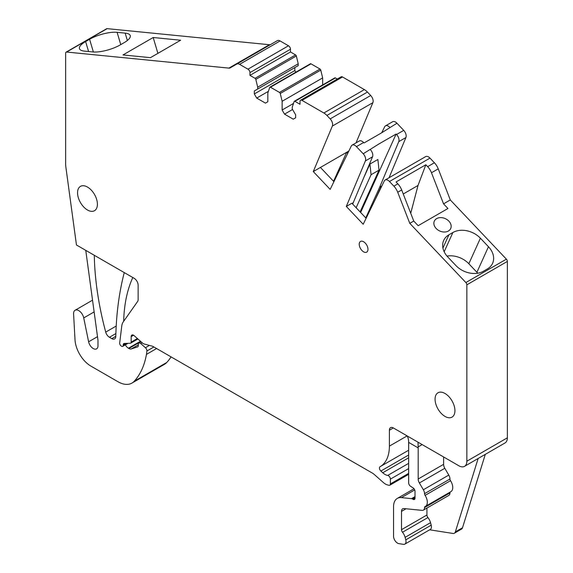 <?xml version="1.0" encoding="UTF-8"?>
<svg xmlns="http://www.w3.org/2000/svg" width="573" height="573" viewBox="0 0 573 573"><rect width="100%" height="100%" fill="white"/><g stroke="black" fill="none" stroke-linecap="round" stroke-linejoin="round"><path stroke-width="0.86" d="M389.389 430.251L393.357 427.952A5.615 3.245 60 0 0 390.55 427.68A5.615 3.245 60 0 0 389.389 430.251L389.389 446.138A44.945 25.95 60 0 1 382.026 465.376A44.945 25.95 60 0 1 380.078 466.709A44.945 25.95 60 0 1 380.042 466.73A2.808 1.619 60 0 1 380.042 466.73A2.808 1.619 60 0 0 380.88 471.042L382.75 472.754A11.238 6.489 60 0 0 387.713 475.44A2.808 1.619 60 0 1 390.385 479.135L390.385 483.927A2.808 1.619 60 0 1 389.798 485.209A2.808 1.619 60 0 1 388.909 485.295L387.484 484.908A11.238 6.489 60 0 1 383.373 482.538L374.42 474.602A11.238 6.489 60 0 0 372.364 473.097L153.235 346.586A5.615 3.245 60 0 0 152.203 346.149L144.317 344.036A5.615 3.245 60 0 1 142.262 342.847L134.175 335.678A3.374 1.948 60 0 0 131.876 335.062A3.374 1.948 60 0 0 131.174 336.602L131.174 342.11A2.249 1.296 60 0 1 130.708 343.134A2.249 1.296 60 0 1 130.329 343.241L124.291 343.442A2.808 1.619 60 0 0 123.811 343.571A2.808 1.619 60 0 0 123.231 344.86L123.231 345.318A2.249 1.296 60 0 1 122.765 346.35A2.249 1.296 60 0 1 121.641 346.235L121.254 346.013A2.249 1.296 60 0 1 119.678 343.026L121.748 326.137A16.853 9.734 60 0 1 123.238 321.926L137.599 301.498A5.615 3.245 60 0 0 138.129 299.514L138.129 285.182A5.615 3.245 60 0 0 134.154 278.306L76.46 244.993L65.859 166.987A22.469 12.971 60 0 1 65.63 163.778L65.63 53.174A2.249 1.296 60 0 1 66.096 52.143A2.249 1.296 60 0 1 66.611 52.043L107.13 28.65A2.249 1.296 60 0 0 106.614 28.75L66.096 52.143M293.505 103.434L282.131 110.002L284.516 114.134L293.254 119.177L295.639 117.802L295.639 114.822L292.259 108.97L292.259 107.137L294.15 101.521A1.125 0.652 60 0 1 294.343 101.263A1.125 0.652 60 0 1 294.902 101.321L300.008 104.272L300.008 101.514A2.808 1.619 60 0 1 300.589 100.232A2.808 1.619 60 0 1 301.992 100.368L323.867 112.996A11.238 6.489 60 0 1 326.904 115.452L330.177 118.898A5.615 3.245 60 0 1 332.354 126.067L313.281 171.571L330.163 189.391L351.285 146.051A5.615 3.245 60 0 1 352.116 145.127A5.615 3.245 60 0 1 356.442 146.631L363.203 153.772A5.615 3.245 60 0 1 365.388 160.934L346.314 206.438L363.196 224.258L384.318 180.918A5.615 3.245 60 0 1 385.149 180.001A5.615 3.245 60 0 1 389.475 181.505L393.88 186.153A11.238 6.489 60 0 1 397.719 192.256L409.781 223.341L465.87 282.553A2.249 1.296 60 0 1 466.852 284.817L507.37 261.424A2.249 1.296 60 0 0 506.389 259.161L450.299 199.948L443.545 203.845L447.95 208.5L418.154 225.698L413.749 221.049L409.781 223.341M282.131 110.002L282.131 101.285L322.649 77.892L320.765 70.099A1.125 0.652 60 0 0 320.006 69.032L310.989 63.825A1.125 0.652 60 0 0 310.43 63.768A1.125 0.652 60 0 0 310.237 64.018M254.326 93.951L254.326 90.964L294.844 67.571L294.844 70.558L254.326 93.951L256.704 98.076L265.449 103.126L267.827 101.743L267.827 93.034L269.718 87.418A1.125 0.652 60 0 1 269.912 87.16A1.125 0.652 60 0 1 270.47 87.218L279.488 92.425A1.125 0.652 60 0 1 280.24 93.492L282.131 101.285M254.326 90.964L257.7 89.016L257.7 87.182L298.218 63.789L296.334 55.996A1.125 0.652 60 0 0 295.575 54.922L290.475 51.978L290.475 49.228A2.808 1.619 60 0 0 288.484 45.783L247.966 69.175A2.808 1.619 60 0 1 249.95 72.621L290.475 49.228M249.95 72.621L249.95 75.371L255.057 78.315A1.125 0.652 60 0 1 255.816 79.389L257.7 87.182M66.611 52.043L228.899 68.115A5.615 3.245 60 0 0 230.188 67.865L236.778 64.061A5.615 3.245 60 0 1 239.586 64.341L247.966 69.175M393.357 427.952L458.909 465.799A11.238 6.489 60 0 0 464.524 466.35L505.042 442.958A11.238 6.489 60 0 0 507.37 437.815L507.37 261.424M466.852 284.817L466.852 461.208A11.238 6.489 60 0 1 464.524 466.35M87.483 210.005A14.046 8.108 60 0 1 78.308 197.628A14.046 8.108 60 0 1 80.456 186.368A14.046 8.108 60 0 1 87.483 187.063A14.046 8.108 60 0 1 96.658 199.44A14.046 8.108 60 0 1 94.502 210.699A14.046 8.108 60 0 1 87.483 210.005M363.604 241.749A6.181 3.567 60 0 1 367.973 249.319A6.181 3.567 60 0 1 366.691 252.141A6.181 3.567 60 0 1 363.604 251.841A6.181 3.567 60 0 1 359.235 244.27A6.181 3.567 60 0 1 360.51 241.441A6.181 3.567 60 0 1 363.604 241.749M444.999 416.413A14.046 8.108 60 0 1 435.824 404.037A14.046 8.108 60 0 1 437.98 392.784A14.046 8.108 60 0 1 444.999 393.479A14.046 8.108 60 0 1 454.174 405.856A14.046 8.108 60 0 1 452.025 417.108A14.046 8.108 60 0 1 444.999 416.413M123.682 321.295A168.541 97.303 60 0 1 132.793 277.518L124.262 272.59A372.729 215.197 60 0 0 115.796 336.473A5.615 3.245 60 0 1 114.636 338.922A5.615 3.245 60 0 1 111.821 338.643L109.443 337.268A5.615 3.245 60 0 1 105.711 332.096A267.362 154.359 60 0 1 94.294 255.293L85.764 250.365L97.876 339.445A11.238 6.489 60 0 1 97.983 341.05L97.983 345.777A6.74 3.889 60 0 1 96.586 348.864A6.74 3.889 60 0 1 88.614 341.795L97.496 336.666M125.38 344.839A5.615 3.245 60 0 0 128.416 348.219L128.875 348.484A5.615 3.245 60 0 0 131.317 348.921L137.692 346.858A2.249 1.296 60 0 0 137.835 346.794A2.249 1.296 60 0 0 138.301 345.763L138.301 344.387A2.808 1.619 60 0 1 138.881 343.098A2.808 1.619 60 0 1 140.8 343.614L145.435 347.725A2.808 1.619 60 0 1 146.896 351.005A52.809 30.491 60 0 1 146.459 354.379A106.743 61.626 60 0 1 134.211 381.26A28.091 16.216 60 0 1 131.948 383.079A28.091 16.216 60 0 1 117.974 381.733L90.806 366.047A22.469 12.971 60 0 1 75.013 339.789L73.588 313.997A7.306 4.219 60 0 1 75.092 310.258A7.306 4.219 60 0 1 83.73 317.915L88.614 341.795M385.149 180.001L425.667 156.601A5.615 3.245 60 0 1 429.994 158.112L434.398 162.753A11.238 6.489 60 0 1 438.238 168.863L450.299 199.948M443.545 203.845L431.483 172.76A11.238 6.489 60 0 0 427.644 166.657L425.846 164.752L396.05 181.956L397.848 183.854A11.238 6.489 60 0 1 401.687 189.964L413.749 221.049M436.647 218.621A8.989 6.783 24.3 0 0 434.327 221.114A8.989 6.783 24.3 0 0 437.801 229.895A8.989 6.783 24.3 0 0 448.387 231.019A8.989 6.783 24.3 0 0 450.707 228.527A8.989 6.783 24.3 0 0 447.241 219.738A8.989 6.783 24.3 0 0 436.647 218.621M452.885 232.516L448.91 234.808A20.227 15.256 24.3 0 0 443.695 240.424A20.227 15.256 24.3 0 0 447.821 257.012L455.893 265.535A20.227 15.256 24.3 0 0 483.411 271.23L487.379 268.938A20.227 15.256 24.3 0 0 492.594 263.322A20.227 15.256 24.3 0 0 488.468 246.734L480.396 238.21A20.227 15.256 24.3 0 0 452.885 232.516L444.175 251.762M418.025 442.198L418.161 446.89A20.227 11.675 -60 0 1 418.19 447.907L408.656 442.406L408.656 482.86A2.808 1.619 60 0 0 410.519 486.219L413.147 487.938A2.808 1.619 60 0 1 415.01 491.297L415.01 498.181A2.808 1.619 60 0 1 414.429 499.463A2.808 1.619 60 0 1 413.026 499.327L412.274 498.89L415.01 497.307M407.167 435.924A20.227 11.675 -60 0 1 408.656 442.406M85.621 41.564L89.589 39.272A20.227 6.317 163.4 0 1 117.107 32.324L125.179 33.127A20.227 6.317 163.4 0 1 130.264 35.619A20.227 6.317 163.4 0 1 124.09 42.689L120.115 44.98A20.227 6.317 163.4 0 1 92.611 51.935L84.525 51.133A20.227 6.317 163.4 0 1 79.446 48.633A20.227 6.317 163.4 0 1 85.621 41.564L88.579 51.534M270.685 44.486A5.615 3.245 60 0 1 269.417 44.723L107.13 28.65M153.192 37.51L123.002 54.944L150.448 57.658L180.638 40.232L153.192 37.51L157.904 53.361M277.296 40.669L236.778 64.061L277.296 40.669A5.615 3.245 60 0 1 280.104 40.948L288.484 45.783M249.95 75.371L290.475 51.978M257.7 89.016L298.218 65.623L298.218 63.789M268.4 91.322L256.704 98.076M294.844 70.558L295.797 72.212M322.649 84.926L322.649 77.892M292.559 109.486L284.516 114.134M334.668 78.129A1.125 0.652 60 0 1 334.861 77.871A1.125 0.652 60 0 1 335.42 77.928L337.318 79.024M300.589 100.232L341.107 76.839A2.808 1.619 60 0 1 342.511 76.975L364.385 89.603A11.238 6.489 60 0 1 367.429 92.06L370.695 95.505A5.615 3.245 60 0 1 372.873 102.667L356.026 142.87M313.281 171.571L348.857 151.028M320.429 167.445L333.923 181.684M352.116 145.127L359.264 141.001A5.615 3.245 60 0 1 363.597 142.505L364.041 142.971L381.124 133.115L396.967 123.238L403.721 130.379A5.615 3.245 60 0 1 405.906 137.541L389.053 177.737M363.203 153.772L379.047 143.895L396.129 134.039L396.573 134.505A5.615 3.245 60 0 1 398.751 141.667L405.906 137.541M370.351 149.639A5.615 3.245 60 0 1 372.536 156.801L352.667 204.067M346.314 206.438L351.872 203.229L366.118 218.263M353.462 202.312L352.288 203.673M171.083 356.893A106.743 61.626 60 0 1 166.786 362.451A28.091 16.216 60 0 1 164.523 364.278L131.948 383.079M381.568 186.569L381.267 186.254L381.89 185.896M403.249 193.989L418.011 185.466L410.734 213.263M425.846 164.752L418.011 185.466M444.806 468.291L419.379 482.975L423.354 489.757L448.774 475.081L444.806 468.291A5.615 3.245 60 0 1 443.609 464.331L443.609 456.968M448.774 475.081A5.615 3.245 60 0 1 449.97 478.999A2.249 1.296 60 0 0 450.521 480.697A8.989 5.193 60 0 1 450.887 491.67L425.467 506.353A8.989 5.193 60 0 1 425.102 506.532A2.249 1.296 60 0 0 425.008 506.575A2.249 1.296 60 0 0 424.543 507.585A5.615 3.245 60 0 1 423.383 510.113A5.615 3.245 60 0 1 422.093 510.364L403.958 508.566A5.615 3.245 60 0 0 402.669 508.817A5.615 3.245 60 0 0 401.501 511.388L401.501 529.681L426.928 515.005L426.928 508.065M424.543 507.585L449.97 492.909A2.249 1.296 60 0 1 450.256 492.035M449.97 492.909A5.615 3.245 60 0 1 448.802 495.43L423.383 510.113M427.924 517.562A8.43 4.863 60 0 1 430.538 522.683L405.118 537.359A8.43 4.863 60 0 0 402.497 532.245L427.924 517.562A2.808 1.619 60 0 1 426.928 515.005M430.538 522.683L431.204 525.162A5.615 3.245 60 0 1 430.28 529.445L404.853 544.121A5.615 3.245 60 0 1 403.406 544.35L398.894 543.641A5.615 3.245 60 0 1 393.558 536.249L393.558 506.654A17.978 10.378 60 0 1 397.282 498.424A17.978 10.378 60 0 1 401.408 497.629L411.507 498.625A2.808 1.619 60 0 1 412.274 498.89M429.657 529.803L452.914 533.456A5.615 3.245 60 0 0 454.368 533.227L461.516 529.094A5.615 3.245 60 0 0 462.511 527.762L485.295 454.36M478.147 458.486L455.356 531.887A5.615 3.245 60 0 1 454.368 533.227M419.379 482.975A5.615 3.245 60 0 1 418.19 479.007L418.19 447.907M405.118 537.359L405.777 539.845A5.615 3.245 60 0 1 404.853 544.121M402.497 532.245A2.808 1.619 60 0 1 401.501 529.681M423.354 489.757A5.615 3.245 60 0 1 424.543 493.675A2.249 1.296 60 0 0 425.102 495.373A8.989 5.193 60 0 1 425.467 506.353M333.543 181.283L346.651 152.303L347.696 153.414M369.929 164.057L377.872 159.473L379.011 170.138L371.068 174.722L369.929 164.057L364.063 177.021M360.639 212.483L396.129 134.039M381.747 132.75L384.655 126.783A5.615 3.245 60 0 1 385.486 125.867A5.615 3.245 60 0 1 389.812 127.371M385.486 125.867L392.634 121.734A5.615 3.245 60 0 1 396.967 123.238M375.487 199.032L381.267 186.254L379.684 187.178L398.751 141.667M446.983 256.081A20.227 15.256 -155.7 0 1 468.836 263.752L476.915 272.275L488.468 246.734M477.746 273.206A20.227 15.256 24.3 0 0 476.915 272.275M360.109 211.924L379.011 170.138M379.684 187.178L365.775 217.905M356.134 207.727L371.068 174.722M105.711 332.096L116.204 326.037M389.475 181.505L429.994 158.112M427.644 166.657L434.398 162.753M393.88 186.153L397.848 183.854M397.719 192.256L401.687 189.964M465.87 282.553L506.389 259.161M466.852 461.208L507.37 437.815M389.389 446.138L407.117 435.895M380.078 466.709L408.656 450.213L380.114 466.687M380.88 471.042L408.656 455.005M382.75 472.754L408.656 457.798M387.713 475.44L408.656 463.349M390.385 479.135L408.656 468.585M390.385 483.927L408.656 473.377M131.174 336.602L133.559 335.226M131.174 342.11L137.384 338.521M123.231 344.86L125.773 343.392M123.231 345.318L126.612 343.363M228.899 68.115L269.417 44.723M239.586 64.341L280.104 40.948M255.057 78.315L295.575 54.922M255.816 79.389L296.334 55.996M270.47 87.218L310.989 63.825M279.488 92.425L320.006 69.032M280.24 93.492L320.765 70.099M294.902 101.321L335.42 77.928M301.992 100.368L342.511 76.975M323.867 112.996L364.385 89.603M326.904 115.452L367.429 92.06M330.177 118.898L370.695 95.505M332.354 126.067L372.873 102.667M356.442 146.631L363.597 142.505M365.388 160.934L372.536 156.801M109.443 337.268L115.875 333.55M111.821 338.643L115.796 336.344M128.416 348.219L140.471 341.264M128.875 348.484L140.836 341.58M131.317 348.921L138.301 344.896M140.8 343.614L142.211 342.804M145.435 347.725L149.446 345.412M146.896 351.005L153.893 346.966M146.459 354.379L156.594 348.527M134.211 381.26L166.786 362.451M83.73 317.915L94.13 311.913M431.483 172.76L438.238 168.863M448.91 234.808L442.922 248.045M418.161 446.89L422.165 444.584M443.609 464.331L418.19 479.007M93.37 51.993L89.589 39.272M120.76 44.615L117.107 32.324M127.364 40.49L125.179 33.127M396.573 134.505L403.721 130.379M455.356 531.887L462.511 527.762M401.408 497.629L414.723 489.936M415.01 496.605L411.507 498.625M415.01 498.181L413.026 499.327M480.396 238.21L468.836 263.752M405.777 539.845L431.204 525.162M406.035 508.774L401.501 511.388M425.102 495.373L450.521 480.697M424.543 493.675L449.97 478.999M389.798 485.209L408.656 474.329M130.708 343.134L137.907 338.98M122.765 346.35L128.015 343.32M269.912 87.16L310.43 63.768M294.343 101.263L334.861 77.871M138.881 343.098L141.101 341.816M75.092 310.258L92.532 300.18M397.282 498.424L414.028 488.755"/></g></svg>
